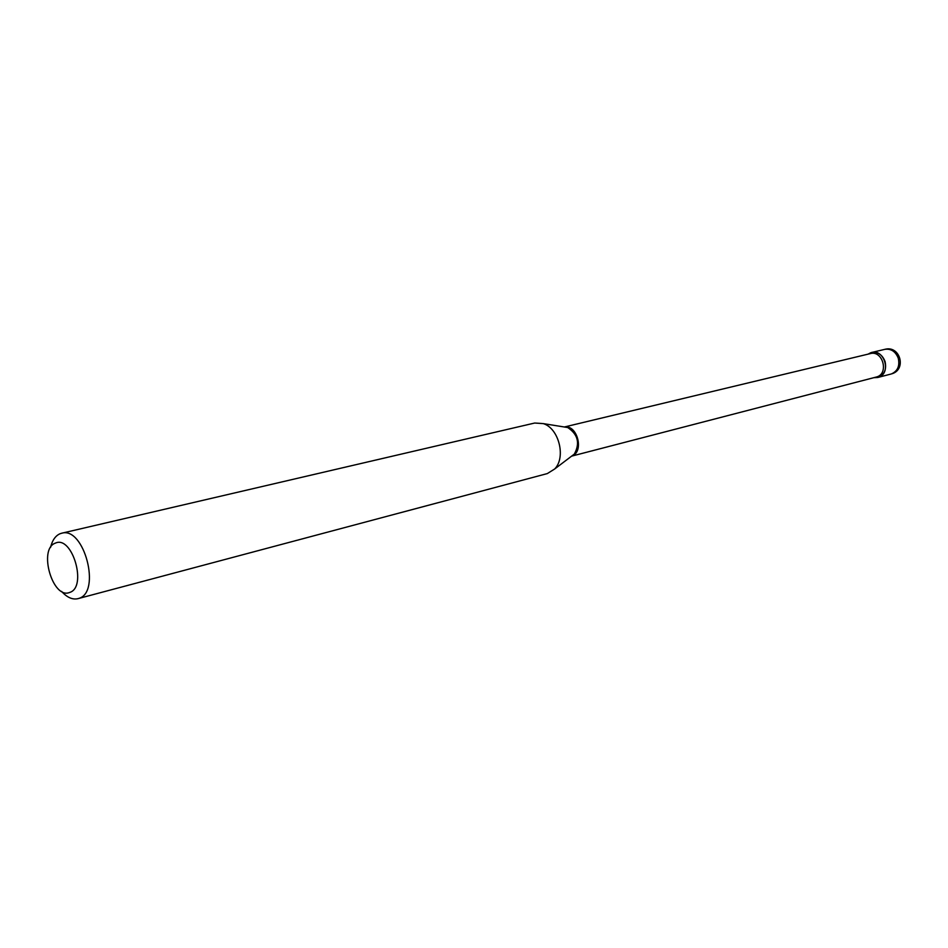 <?xml version="1.0" encoding="UTF-8"?>
<svg xmlns="http://www.w3.org/2000/svg" width="948" height="948" viewBox="0 0 948 948"><rect width="100%" height="100%" fill="white"/><g stroke="black" fill="none" stroke-linecap="round" stroke-linejoin="round"><path stroke-width="1.42" d="M868.048 354.161L870.714 352.751C884.046 347.572 892.092 373.524 878.322 377.328L873.914 377.683L877.777 377.482C884.318 374.875 886.759 369.566 885.077 361.544C882.351 354.682 877.848 351.672 871.544 352.514L884.828 349.338C891.096 348.497 895.576 351.459 898.277 358.249C899.925 365.869 897.685 371.083 891.535 373.879L891.689 373.844C906.999 369.613 900.102 345.013 884.828 349.338M69.631 592.453C87.548 587.44 72.392 534.968 55.399 543.121C37.979 548.762 52.65 599.729 69.631 592.453M61.549 591.362C67.012 597.477 72.486 599.906 77.973 598.662L78.755 598.425C101.519 592.381 84.088 526.081 61.632 533.238L60.091 533.724C55.458 535.739 52.282 540.289 50.564 547.399M77.973 598.662L547.304 473.585L554.627 469.023C566.229 457.588 558.905 428.259 543.287 423.614L534.684 423.033L61.632 533.238M571.703 456.118L876.71 376.937C889.177 373.548 882.73 349.978 870.323 353.604L564.427 426.979M571.988 455.964C584.241 451.817 577.51 424.882 564.747 426.979M571.549 456.189L574.358 454.068C580.176 443.226 577.972 434.385 567.734 427.548L564.261 426.991M890.99 374.045L877.777 377.482M564.522 427.027L543.287 423.614M571.763 456.024L554.627 469.023"/></g></svg>
